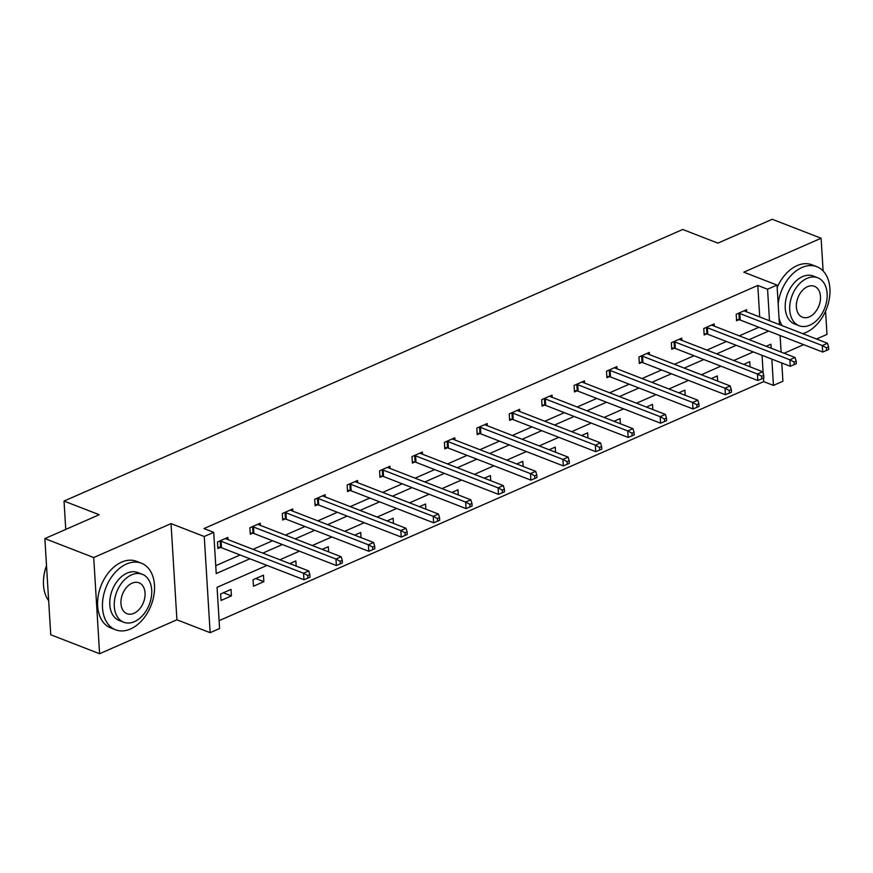 <?xml version="1.0" encoding="UTF-8"?>
<svg xmlns="http://www.w3.org/2000/svg" width="873" height="873" viewBox="0 0 873 873"><rect width="100%" height="100%" fill="white"/><g stroke="black" fill="none" stroke-linecap="round" stroke-linejoin="round"><path stroke-width="1.31" d="M816.528 339.008L826.993 334.414L825.563 311.159M823.108 270.946L821.1 238.242L743.796 272.18L777.025 285.078L779.436 324.614M44.861 538.586L93.717 557.552L99.598 653.724L50.743 634.758L44.861 538.586L99.206 514.721L64.024 501.069L682.719 229.479L717.901 243.131L772.245 219.276L821.1 238.242M784.107 353.238L803.662 344.66M781.782 362.982L782.906 381.25L773.445 385.408L771.841 359.119M219.112 620.659L763.679 381.61L773.445 385.408M267.007 565.409L217.071 587.333L219.592 628.527L210.142 632.685L204.26 536.513L213.71 532.355L216.231 573.561L249.907 558.775M99.598 653.724L176.913 619.786L210.142 632.685M64.024 501.069L65.759 529.409M260.405 525.393L260.274 523.189L249.874 527.75L250.278 534.243L252.603 533.228M325.247 496.923L325.116 494.718L314.716 499.28L315.12 505.783L317.445 504.758M390.089 468.463L389.947 466.258L379.559 470.82L379.962 477.324L382.287 476.298M454.931 439.992L454.789 437.799L444.401 442.36L444.804 448.853L447.129 447.838M519.773 411.532L519.631 409.328L509.243 413.889L509.636 420.393L511.971 419.367M584.615 383.072L584.474 380.868L574.085 385.43L574.478 391.933L576.802 390.908M649.447 354.602L649.316 352.408L638.927 356.97L639.32 363.463L641.644 362.448M714.289 326.142L714.158 323.938L703.769 328.499L704.162 335.003L706.486 333.977M215.751 565.682L240.14 554.977M253.006 549.335L272.562 540.747M285.427 535.094L304.983 526.517M317.848 520.865L337.404 512.287M350.269 506.635L369.825 498.046M382.69 492.405L402.246 483.817M415.101 478.175L434.656 469.587M447.522 463.945L467.077 455.357M479.943 449.704L499.498 441.127M512.364 435.474L531.919 426.897M544.785 421.244L564.34 412.656M577.206 407.014L596.761 398.426M609.627 392.785L629.182 384.196M642.048 378.544L661.603 369.966M674.469 364.314L694.024 355.737M706.89 350.084L726.445 341.496M739.311 335.854L758.866 327.266M759.717 316.954L757.797 285.438L203.944 528.569L213.71 532.355M746.71 311.912L746.579 309.708L736.19 314.269L736.583 320.773L738.907 319.747M681.868 340.372L681.737 338.167L671.348 342.729L671.741 349.233L674.065 348.207M617.036 368.843L616.895 366.638L606.506 371.2L606.899 377.693L609.223 376.678M552.194 397.302L552.052 395.098L541.664 399.659L542.057 406.163L544.392 405.137M487.352 425.762L487.21 423.569L476.822 428.13L477.225 434.623L479.55 433.608M422.51 454.233L422.368 452.028L411.98 456.59L412.383 463.083L414.708 462.068M357.668 482.693L357.537 480.488L347.138 485.05L347.541 491.554L349.866 490.528M292.826 511.152L292.695 508.959L282.295 513.52L282.699 520.013L285.024 518.999M227.984 539.623L227.853 537.419L217.453 541.98L217.857 548.484L220.182 547.458M757.797 285.438L767.563 289.225L777.025 285.078M176.913 619.786L171.032 523.614L93.717 557.552M171.032 523.614L204.26 536.513M780.102 335.516L781.117 352.081M769.495 320.751L767.563 289.225M262.773 553.122L282.328 544.545M295.194 538.892L314.749 530.304M327.615 524.662L347.17 516.074M360.036 510.432L379.591 501.844M392.457 496.202L412.012 487.614M424.878 481.961L444.433 473.384M457.299 467.732L476.854 459.154M489.72 453.502L509.275 444.914M522.141 439.272L541.697 430.684M554.562 425.042L574.118 416.454M586.983 410.801L606.539 402.224M619.404 396.571L638.96 387.994M651.825 382.341L671.381 373.753M684.246 368.111L703.802 359.523M716.668 353.881L736.223 345.293M749.089 339.652L768.644 331.063M771.175 348.218L770.924 344.202L766.188 346.286M753.323 351.928L733.767 360.516M720.902 366.169L701.346 374.746M688.481 380.399L668.925 388.976M656.06 394.629L636.504 403.217M623.638 408.859L604.083 417.447M591.217 423.089L571.662 431.677M558.796 437.318L539.241 445.907M526.375 451.559L506.82 460.136M493.954 465.789L474.399 474.377M461.533 480.019L441.978 488.607M429.112 494.249L409.557 502.837M396.691 508.479L377.136 517.067M364.27 522.72L344.715 531.297M331.849 536.95L312.294 545.527M299.428 551.179L279.873 559.768M763.679 381.61L763.46 378.129M763.177 373.513L762.064 355.322M220.64 593.967L231.029 589.406L231.421 595.899L221.033 600.46L220.64 593.967M253.061 579.737L263.45 575.176L263.842 581.669L253.454 586.23L253.061 579.737M289.792 563.609L295.871 560.946L296.187 566.097M322.213 549.379L328.292 546.705L328.608 551.867M354.634 535.149L360.713 532.475L361.029 537.626M387.055 520.919L393.134 518.246L393.45 523.396M419.476 506.678L425.555 504.016L425.871 509.166M451.898 492.448L457.976 489.786L458.292 494.936M484.308 478.218L490.397 475.545L490.713 480.707M516.729 463.989L522.818 461.315L523.134 466.466M549.15 449.759L555.239 447.085L555.555 452.236M581.571 435.529L587.66 432.855L587.966 438.006M613.992 421.288L620.081 418.625L620.387 423.776M646.413 407.058L652.502 404.395L652.808 409.546M678.834 392.828L684.912 390.155L685.229 395.305M711.255 378.598L717.333 375.925L717.65 381.075M743.676 364.368L749.754 361.695L750.071 366.846M255.778 578.537L263.842 581.669M223.357 592.767L231.421 595.899M739.802 313.527L740.195 320.02L822.682 352.037L822.279 345.544L739.802 313.527A2.859 1.179 -3.5 0 0 738.918 313.309L738.514 313.254M826.502 347.792L826.655 350.389L828.739 349.473L828.575 346.876L826.502 347.792L822.279 345.544L827.473 343.264L744.996 311.246A2.859 1.179 -3.5 0 1 744.418 310.897L744.254 310.733M740.195 320.02A2.859 1.179 -3.5 0 0 739.322 319.802L736.506 319.409M822.682 352.037L826.655 350.389M828.575 346.876L827.473 343.264M802.724 333.65A35.717 24.269 111.2 0 0 805.921 332.504A35.717 24.269 111.2 0 0 829.35 298.642A35.717 24.269 111.2 0 0 816.855 266.712A35.717 24.269 111.2 0 0 801.949 267.52A35.717 24.269 111.2 0 0 778.17 303.848M816.855 266.712L811.966 264.814A35.717 24.269 111.2 0 0 797.06 265.621A35.717 24.269 111.2 0 0 777.166 287.512M799.122 325.727L794.626 323.981A25.721 17.471 -68.8 0 1 785.635 300.999A25.721 17.471 -68.8 0 1 802.505 276.621A25.721 17.471 -68.8 0 1 813.232 276.032L817.728 277.778A25.721 17.471 111.2 0 0 807.001 278.356A25.721 17.471 111.2 0 0 790.13 302.745A25.721 17.471 111.2 0 0 799.122 325.727A25.721 17.471 111.2 0 0 809.86 325.149A25.721 17.471 111.2 0 0 826.731 300.77A25.721 17.471 111.2 0 0 817.728 277.778M807.503 286.682A16.576 11.262 111.2 0 0 796.634 302.396A16.576 11.262 111.2 0 0 802.429 317.205A16.576 11.262 111.2 0 0 809.347 316.834A16.576 11.262 111.2 0 0 820.216 301.12A16.576 11.262 111.2 0 0 814.422 286.3A16.576 11.262 111.2 0 0 807.503 286.682M779.054 318.405A35.717 24.269 111.2 0 0 782.121 325.651M130.492 628.996A35.717 24.269 111.2 0 0 153.921 595.135A35.717 24.269 111.2 0 0 141.426 563.216A35.717 24.269 111.2 0 0 126.52 564.013A35.717 24.269 111.2 0 0 103.079 597.885A35.717 24.269 111.2 0 0 115.574 629.804A35.717 24.269 111.2 0 0 130.492 628.996M141.426 563.216L136.537 561.317A35.717 24.269 111.2 0 0 121.631 562.125A35.717 24.269 111.2 0 0 98.202 595.986A35.717 24.269 111.2 0 0 110.696 627.905L115.574 629.804M123.693 622.231L119.197 620.485A25.721 17.471 -68.8 0 1 110.205 597.492A25.721 17.471 -68.8 0 1 127.076 573.114A25.721 17.471 -68.8 0 1 137.803 572.535L142.299 574.281A25.721 17.471 111.2 0 0 131.572 574.86A25.721 17.471 111.2 0 0 114.701 599.238A25.721 17.471 111.2 0 0 123.693 622.231A25.721 17.471 111.2 0 0 134.431 621.652A25.721 17.471 111.2 0 0 151.302 597.263A25.721 17.471 111.2 0 0 142.299 574.281M132.074 583.175A16.576 11.262 111.2 0 0 121.205 598.889A16.576 11.262 111.2 0 0 127 613.697A16.576 11.262 111.2 0 0 133.918 613.326A16.576 11.262 111.2 0 0 144.787 597.612A16.576 11.262 111.2 0 0 138.993 582.804A16.576 11.262 111.2 0 0 132.074 583.175M46.52 565.715A35.717 24.269 111.2 0 0 43.65 578.035A35.717 24.269 111.2 0 0 48.659 600.7M43.672 577.871A34.855 23.68 -68.8 0 1 43.683 577.708A34.855 23.68 -68.8 0 1 46.509 565.595M707.381 327.757L707.774 334.25L790.261 366.267L789.858 359.774L707.381 327.757A2.859 1.179 -3.5 0 0 706.497 327.539L706.093 327.484M794.081 362.022L794.234 364.619L796.318 363.714L796.154 361.106L794.081 362.022L789.858 359.774L795.052 357.494L712.575 325.476A2.859 1.179 -3.5 0 1 711.997 325.127L711.833 324.963M707.774 334.25A2.859 1.179 -3.5 0 0 706.901 334.032L704.085 333.639M790.261 366.267L794.234 364.619M796.154 361.106L795.052 357.494M674.96 341.987L675.353 348.491L757.84 380.497L757.437 374.004L674.96 341.987A2.859 1.179 -3.5 0 0 674.076 341.769L673.672 341.714M761.66 376.252L761.813 378.849L763.897 377.944L763.733 375.346L761.66 376.252L757.437 374.004L762.631 371.723L680.154 339.706A2.859 1.179 -3.5 0 1 679.576 339.357L679.412 339.193M675.353 348.491A2.859 1.179 -3.5 0 0 674.48 348.272L671.664 347.869M757.84 380.497L761.813 378.849M763.733 375.346L762.631 371.723M642.539 356.217L642.943 362.721L725.419 394.738L725.016 388.234L642.539 356.217A2.859 1.179 -3.5 0 0 641.655 355.998L641.251 355.944M729.239 390.482L729.392 393.09L731.476 392.173L731.312 389.576L729.239 390.482L725.016 388.234L730.21 385.953L647.733 353.936A2.859 1.179 -3.5 0 1 647.155 353.587L646.991 353.423M642.943 362.721A2.859 1.179 -3.5 0 0 642.059 362.502L639.243 362.109M725.419 394.738L729.392 393.09M731.312 389.576L730.21 385.953M610.118 370.447L610.522 376.95L692.998 408.968L692.595 402.464L610.118 370.447A2.859 1.179 -3.5 0 0 609.245 370.239L608.83 370.174M696.818 404.723L696.97 407.32L699.055 406.403L698.891 403.806L696.818 404.723L692.595 402.464L697.789 400.183L615.312 368.166A2.859 1.179 -3.5 0 1 614.734 367.817L614.57 367.653M610.522 376.95A2.859 1.179 -3.5 0 0 609.638 376.732L606.822 376.339M692.998 408.968L696.97 407.32M698.891 403.806L697.789 400.183M577.697 384.687L578.101 391.18L660.577 423.198L660.174 416.694L577.697 384.687A2.859 1.179 -3.5 0 0 576.824 384.469L576.409 384.404M664.397 418.953L664.549 421.55L666.634 420.633L666.47 418.036L664.397 418.953L660.174 416.694L665.368 414.413L582.891 382.407A2.859 1.179 -3.5 0 1 582.313 382.058L582.149 381.894M578.101 391.18A2.859 1.179 -3.5 0 0 577.217 390.962L574.401 390.569M660.577 423.198L664.549 421.55M666.47 418.036L665.368 414.413M545.276 398.917L545.68 405.41L628.156 437.428L627.752 430.935L545.276 398.917A2.859 1.179 -3.5 0 0 544.403 398.699L543.988 398.645M631.976 433.183L632.139 435.78L634.213 434.874L634.049 432.266L631.976 433.183L627.752 430.935L632.947 428.654L550.47 396.637A2.859 1.179 -3.5 0 1 549.892 396.287L549.728 396.124M545.68 405.41A2.859 1.179 -3.5 0 0 544.796 405.192L541.98 404.799M628.156 437.428L632.139 435.78M634.049 432.266L632.947 428.654M512.855 413.147L513.259 419.651L595.735 451.657L595.331 445.165L512.855 413.147A2.859 1.179 -3.5 0 0 511.982 412.929L511.567 412.874M599.555 447.413L599.718 450.01L601.792 449.104L601.628 446.507L599.555 447.413L595.331 445.165L600.537 442.884L518.049 410.867A2.859 1.179 -3.5 0 1 517.471 410.517L517.307 410.354M513.259 419.651A2.859 1.179 -3.5 0 0 512.375 419.433L509.559 419.029M595.735 451.657L599.718 450.01M601.628 446.507L600.537 442.884M480.434 427.377L480.837 433.881L563.314 465.898L562.91 459.394L480.434 427.377A2.859 1.179 -3.5 0 0 479.561 427.159L479.146 427.104M567.134 461.642L567.297 464.25L569.371 463.334L569.207 460.737L567.134 461.642L562.91 459.394L568.116 457.114L485.628 425.096A2.859 1.179 -3.5 0 1 485.05 424.747L484.886 424.584M480.837 433.881A2.859 1.179 -3.5 0 0 479.954 433.663L477.138 433.27M563.314 465.898L567.297 464.25M569.207 460.737L568.116 457.114M448.013 441.607L448.416 448.111L530.893 480.128L530.489 473.624L448.013 441.607A2.859 1.179 -3.5 0 0 447.14 441.389L446.725 441.334M534.712 475.883L534.876 478.48L536.95 477.564L536.797 474.967L534.712 475.883L530.489 473.624L535.695 471.344L453.207 439.326A2.859 1.179 -3.5 0 1 452.629 438.977L452.465 438.813M448.416 448.111A2.859 1.179 -3.5 0 0 447.533 447.893L444.717 447.5M530.893 480.128L534.876 478.48M536.797 474.967L535.695 471.344M415.592 455.848L415.995 462.341L498.472 494.358L498.079 487.854L415.592 455.848A2.859 1.179 -3.5 0 0 414.719 455.63L414.304 455.564M502.291 490.113L502.455 492.71L504.529 491.794L504.376 489.196L502.291 490.113L498.079 487.854L503.274 485.574L420.797 453.567A2.859 1.179 -3.5 0 1 420.208 453.218L420.044 453.043M415.995 462.341A2.859 1.179 -3.5 0 0 415.111 462.123L412.296 461.73M498.472 494.358L502.455 492.71M504.376 489.196L503.274 485.574M383.171 470.078L383.574 476.571L466.051 508.588L465.658 502.095L383.171 470.078A2.859 1.179 -3.5 0 0 382.298 469.86L381.883 469.805M469.87 504.343L470.034 506.94L472.107 506.024L471.955 503.426L469.87 504.343L465.658 502.095L470.853 499.814L388.376 467.797A2.859 1.179 -3.5 0 1 387.787 467.448L387.623 467.284M383.574 476.571A2.859 1.179 -3.5 0 0 382.69 476.352L379.875 475.96M466.051 508.588L470.034 506.94M471.955 503.426L470.853 499.814M350.75 484.308L351.153 490.801L433.63 522.818L433.237 516.325L350.75 484.308A2.859 1.179 -3.5 0 0 349.877 484.089L349.462 484.035M437.449 518.573L437.613 521.17L439.686 520.264L439.534 517.656L437.449 518.573L433.237 516.325L438.432 514.044L355.955 482.027A2.859 1.179 -3.5 0 1 355.366 481.678L355.202 481.514M351.153 490.801A2.859 1.179 -3.5 0 0 350.269 490.593L347.454 490.19M433.63 522.818L437.613 521.17M439.534 517.656L438.432 514.044M318.339 498.538L318.732 505.041L401.209 537.048L400.816 530.555L318.339 498.538A2.859 1.179 -3.5 0 0 317.456 498.319L317.041 498.265M405.028 532.803L405.192 535.4L407.265 534.494L407.113 531.897L405.028 532.803L400.816 530.555L406.01 528.274L323.534 496.257A2.859 1.179 -3.5 0 1 322.955 495.908L322.781 495.744M318.732 505.041A2.859 1.179 -3.5 0 0 317.848 504.823L315.033 504.43M401.209 537.048L405.192 535.4M407.113 531.897L406.01 528.274M285.918 512.767L286.311 519.271L368.788 551.289L368.395 544.785L285.918 512.767A2.859 1.179 -3.5 0 0 285.034 512.549L284.62 512.495M372.607 547.033L372.771 549.641L374.844 548.724L374.692 546.127L372.607 547.033L368.395 544.785L373.589 542.504L291.113 510.487A2.859 1.179 -3.5 0 1 290.534 510.138L290.371 509.974M286.311 519.271A2.859 1.179 -3.5 0 0 285.427 519.053L282.612 518.66M368.788 551.289L372.771 549.641M374.692 546.127L373.589 542.504M253.497 527.008L253.89 533.501L336.367 565.518L335.974 559.015L253.497 527.008A2.859 1.179 -3.5 0 0 252.613 526.79L252.199 526.725M340.186 561.274L340.35 563.871L342.423 562.954L342.271 560.357L340.186 561.274L335.974 559.015L341.168 556.734L258.692 524.728A2.859 1.179 -3.5 0 1 258.113 524.378L257.95 524.204M253.89 533.501A2.859 1.179 -3.5 0 0 253.006 533.283L250.191 532.89M336.367 565.518L340.35 563.871M342.271 560.357L341.168 556.734M221.076 541.238L221.469 547.731L303.946 579.748L303.553 573.245L221.076 541.238A2.859 1.179 -3.5 0 0 220.192 541.02L219.778 540.965M307.765 575.503L307.929 578.101L310.002 577.184L309.85 574.587L307.765 575.503L303.553 573.245L308.747 570.964L226.271 538.957A2.859 1.179 -3.5 0 1 225.692 538.608L225.529 538.445M221.469 547.731A2.859 1.179 -3.5 0 0 220.585 547.513L217.77 547.12M303.946 579.748L307.929 578.101M309.85 574.587L308.747 570.964M738.918 313.309L739.322 319.802M706.497 327.539L706.901 334.032M674.076 341.769L674.48 348.272M641.655 355.998L642.059 362.502M609.245 370.239L609.638 376.732M576.824 384.469L577.217 390.962M544.403 398.699L544.796 405.192M511.982 412.929L512.375 419.433M479.561 427.159L479.954 433.663M447.14 441.389L447.533 447.893M414.719 455.63L415.111 462.123M382.298 469.86L382.69 476.352M349.877 484.089L350.269 490.593M317.456 498.319L317.848 504.823M285.034 512.549L285.427 519.053M252.613 526.79L253.006 533.283M220.192 541.02L220.585 547.513"/></g></svg>
